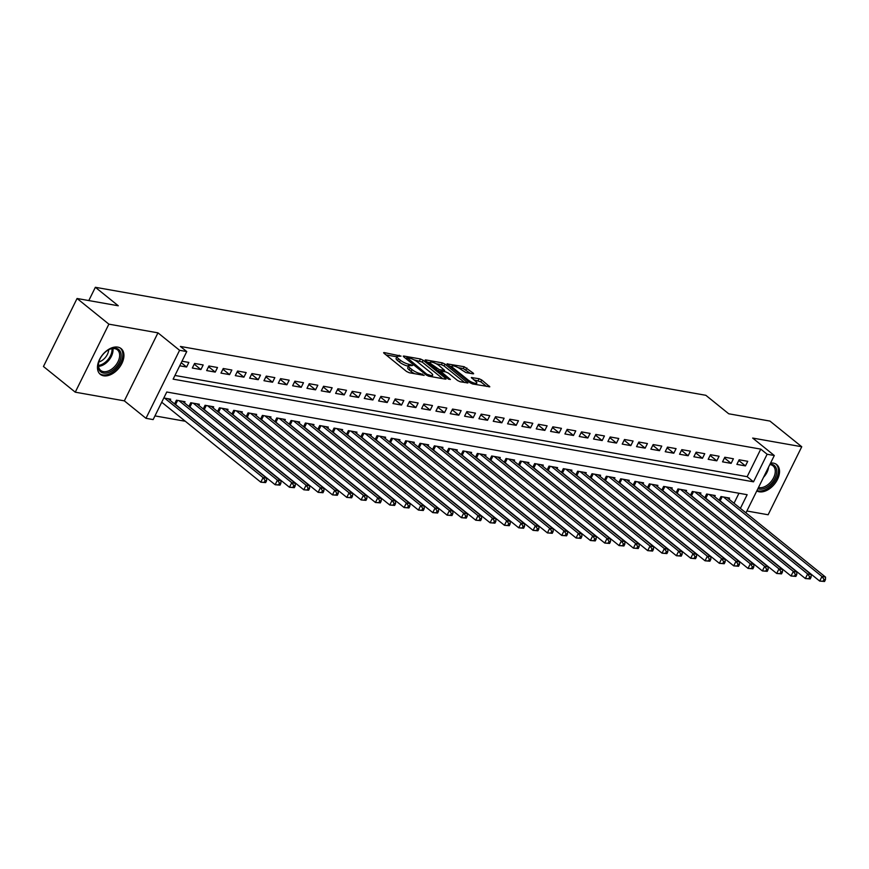 <?xml version="1.0" encoding="UTF-8"?>
<svg xmlns="http://www.w3.org/2000/svg" width="869" height="869" viewBox="0 0 869 869"><rect width="100%" height="100%" fill="white"/><g stroke="black" fill="none" stroke-linecap="round" stroke-linejoin="round"><path stroke-width="1.3" d="M401.043 356.105L384.239 352.575L383.62 352.662L384.087 353.335L406.562 371.487L409.223 372.736L424.17 375.386L420.487 373.627A6.659 1.705 26.3 0 1 411.982 369.607L410.114 368.098A6.659 1.705 26.3 0 1 408.647 365.947A6.659 1.705 26.3 0 1 410.613 365.664L412.666 365.48L408.864 364.252A6.659 1.705 26.3 0 1 400.37 360.233L398.502 358.723A6.659 1.705 26.3 0 1 397.024 356.562A6.659 1.705 26.3 0 1 399.001 356.29L401.043 356.105M756.801 490.931A16.544 10.537 128.9 0 0 759.224 491.8A16.544 10.537 128.9 0 0 776.136 481.817A16.544 10.537 128.9 0 0 776.701 464.589A16.544 10.537 128.9 0 0 773.399 463.123A16.544 10.537 128.9 0 0 770.575 463.058M117.782 347.122A16.544 10.537 128.9 0 0 100.869 357.105A16.544 10.537 128.9 0 0 100.315 374.343A16.544 10.537 128.9 0 0 103.617 375.799A16.544 10.537 128.9 0 0 120.53 365.827A16.544 10.537 128.9 0 0 121.095 348.588A16.544 10.537 128.9 0 0 117.782 347.122M473.018 373.833L473.627 373.746L473.171 373.073L464.209 366.729L446.992 363.872L469.933 382.697L472.595 383.957L489.801 386.803L481.73 379.981L479.069 378.721L471.346 377.548L475.593 381.274A5.572 1.423 26.3 0 1 476.82 383.077A5.572 1.423 26.3 0 1 473.312 382.794A5.572 1.423 26.3 0 1 468.065 379.949L453.26 368A5.572 1.423 26.3 0 1 452.032 366.197A5.572 1.423 26.3 0 1 455.541 366.479A5.572 1.423 26.3 0 1 460.787 369.325L465.914 372.573L473.018 373.833M174.951 375.462L747.144 476.69L760.777 449.121L767.131 454.248L774.301 455.519L745.95 512.873M77.069 298.491L108.875 324.159L75.266 392.18L43.45 366.501L77.069 298.491L118.271 305.779L95.362 287.291L705.834 395.297L728.733 413.785L769.934 421.074L801.75 446.742L752.663 438.063L774.301 455.519M75.266 392.18L124.343 400.859L157.962 332.849L108.875 324.159M157.962 332.849L179.59 350.305L186.759 351.576L173.127 379.145L753.51 481.828L767.131 454.248M760.777 449.121L180.394 346.438L186.759 351.576M423.116 360.244L420.466 358.984L403.868 356.051L403.249 356.138L403.705 356.811L426.19 374.952L428.841 376.212L445.439 379.145L446.058 379.058L445.601 378.384L423.116 360.244L422.204 362.08L414.068 359.853M425.734 359.918L442.332 362.862L444.993 364.111L467.935 382.936L460.212 381.763L457.561 380.503L448.437 373.149L445.786 371.889L440.453 371.139L450.403 379.471L448.437 379.123L425.582 360.678L425.115 360.005L425.734 359.918L425.43 360.548M746.884 511.005L768.131 514.763L801.75 446.742M720.662 501.489L721.205 501.587M706.323 498.958L706.877 499.056M691.996 496.416L692.539 496.514M677.668 493.885L678.211 493.983M663.34 491.354L663.883 491.452M649.013 488.812L649.556 488.91M634.674 486.282L635.217 486.379M620.347 483.74L620.89 483.837M606.019 481.209L606.562 481.307M591.691 478.678L592.234 478.765M577.353 476.136L577.896 476.234M563.025 473.605L563.568 473.703M548.697 471.063L549.241 471.161M534.37 468.532L534.913 468.63M520.031 466.001L520.585 466.088M505.704 463.459L506.247 463.557M491.376 460.928L491.919 461.026M477.048 458.387L477.592 458.484M462.71 455.856L463.264 455.953M448.382 453.325L448.925 453.412M434.055 450.783L434.598 450.881M419.727 448.252L420.27 448.35M405.388 445.71L405.942 445.808M391.061 443.179L391.604 443.277M376.733 440.648L377.276 440.735M362.406 438.106L362.949 438.204M348.067 435.575L348.621 435.673M333.739 433.034L334.283 433.131M319.412 430.503L319.955 430.6M305.084 427.972L305.627 428.059M290.746 425.43L291.3 425.528M276.418 422.899L276.961 422.997M262.09 420.357L262.634 420.455M247.763 417.826L248.306 417.924M233.424 415.295L233.978 415.382M219.097 412.753L219.64 412.851M204.769 410.222L205.312 410.32M190.441 407.68L190.984 407.778M176.103 405.15L176.657 405.247M179.72 365.806L186.585 367.022L188.855 362.427L181.99 361.211M203.183 364.958L194.591 363.438L192.321 368.032L200.913 369.553L203.183 364.958M217.511 367.5L208.918 365.979L206.648 370.574L215.24 372.095L217.511 367.5M231.849 370.031L223.246 368.51L220.976 373.105L229.579 374.626L231.849 370.031M246.177 372.562L237.574 371.041L235.303 375.636L243.907 377.168L246.177 372.562M260.504 375.104L251.912 373.583L249.642 378.178L258.234 379.699L260.504 375.104M274.832 377.635L266.24 376.114L263.97 380.709L272.562 382.23L274.832 377.635M289.171 380.177L280.568 378.656L278.297 383.251L286.9 384.771L289.171 380.177M303.498 382.708L294.895 381.187L292.625 385.782L301.228 387.302L303.498 382.708M317.826 385.239L309.234 383.718L306.963 388.313L315.556 389.844L317.826 385.239M332.154 387.78L323.561 386.26L321.291 390.854L329.883 392.375L332.154 387.78M346.492 390.311L337.889 388.791L335.619 393.385L344.222 394.906L346.492 390.311M360.82 392.853L352.217 391.332L349.946 395.927L358.549 397.448L360.82 392.853M375.147 395.384L366.555 393.863L364.285 398.458L372.877 399.979L375.147 395.384M389.475 397.915L380.883 396.394L378.612 401L387.205 402.521L389.475 397.915M403.813 400.457L395.21 398.936L392.94 403.531L401.543 405.052L403.813 400.457M418.141 402.988L409.538 401.467L407.268 406.062L415.871 407.583L418.141 402.988M432.469 405.53L423.876 404.009L421.595 408.604L430.198 410.125L432.469 405.53M446.796 408.061L438.204 406.54L435.934 411.135L444.526 412.656L446.796 408.061M461.135 410.602L452.532 409.071L450.261 413.677L458.865 415.197L461.135 410.602M475.462 413.133L466.859 411.613L464.589 416.208L473.192 417.728L475.462 413.133M489.79 415.664L481.198 414.144L478.917 418.739L487.52 420.259L489.79 415.664M504.118 418.206L495.526 416.685L493.255 421.28L501.847 422.801L504.118 418.206M518.456 420.737L509.853 419.216L507.583 423.811L516.175 425.332L518.456 420.737M532.784 423.279L524.181 421.747L521.911 426.353L530.514 427.874L532.784 423.279M547.112 425.81L538.519 424.289L536.238 428.884L544.841 430.405L547.112 425.81M561.439 428.341L552.847 426.82L550.577 431.415L559.169 432.936L561.439 428.341M575.778 430.883L567.175 429.362L564.904 433.957L573.497 435.478L575.778 430.883M590.105 433.414L581.502 431.893L579.232 436.488L587.835 438.009L590.105 433.414M604.433 435.956L595.841 434.435L593.56 439.03L602.163 440.55L604.433 435.956M618.761 438.487L610.168 436.966L607.898 441.561L616.49 443.081L618.761 438.487M633.099 441.017L624.496 439.497L622.226 444.092L630.818 445.612L633.099 441.017M647.427 443.559L638.824 442.039L636.553 446.633L645.156 448.154L647.427 443.559M661.754 446.09L653.162 444.57L650.881 449.164L659.484 450.685L661.754 446.09M676.082 448.632L667.49 447.111L665.219 451.706L673.812 453.227L676.082 448.632M690.42 451.163L681.817 449.642L679.547 454.237L688.139 455.758L690.42 451.163M704.748 453.694L696.145 452.173L693.875 456.768L702.478 458.289L704.748 453.694M719.076 456.236L710.473 454.715L708.202 459.31L716.806 460.831L719.076 456.236M733.403 458.767L724.811 457.246L722.541 461.841L731.133 463.362L733.403 458.767M736.869 464.383L745.461 465.903L747.742 461.309L739.139 459.788L736.869 464.383M154.964 415.903L185.325 421.269M199.11 423.714L199.653 423.811M213.437 426.244L213.98 426.342M227.765 428.786L228.308 428.873M242.103 431.317L242.647 431.415M256.431 433.848L256.974 433.946M270.759 436.39L271.302 436.488M285.086 438.921L285.629 439.019M299.425 441.463L299.968 441.55M313.752 443.994L314.296 444.092M328.08 446.525L328.623 446.623M342.408 449.067L342.951 449.164M356.735 451.598L357.289 451.695M371.074 454.139L371.617 454.226M385.401 456.67L385.945 456.768M399.729 459.201L400.272 459.299M414.057 461.743L414.611 461.841M428.395 464.274L428.938 464.372M442.723 466.816L443.266 466.903M457.051 469.347L457.594 469.445M471.378 471.878L471.932 471.976M485.717 474.42L486.26 474.517M500.044 476.951L500.587 477.048M514.372 479.492L514.915 479.59M528.7 482.023L529.254 482.121M543.038 484.554L543.581 484.652M557.366 487.096L557.909 487.194M571.693 489.627L572.236 489.725M586.021 492.169L586.575 492.267M600.36 494.7L600.903 494.798M614.687 497.231L615.23 497.329M629.015 499.773L629.558 499.871M643.342 502.304L643.896 502.401M657.681 504.846L658.224 504.943M672.009 507.377L672.552 507.474M686.336 509.907L686.879 510.005M700.664 512.449L701.218 512.547M715.002 514.98L715.545 515.078M734.023 503.249L738.965 493.244M161.547 402.575L162.318 402.705M170.128 400.316L170.682 399.186L163.817 397.98M174.582 403.922L176.418 400.207L185.01 401.728L184.456 402.858M188.91 406.453L190.745 402.738L199.349 404.259L198.784 405.388M203.237 408.984L205.073 405.28L213.676 406.801L213.111 407.93M217.576 411.526L219.412 407.811L228.004 409.332L227.45 410.461M231.904 414.057L233.739 410.342L242.332 411.863L241.778 412.992M246.231 416.599L248.067 412.884L256.67 414.404L256.105 415.534M260.559 419.13L262.395 415.415L270.998 416.935L270.433 418.065M274.897 421.661L276.733 417.956L285.325 419.477L284.771 420.607M289.225 424.202L291.061 420.487L299.653 422.008L299.099 423.138M303.553 426.733L305.388 423.018L313.991 424.55L313.427 425.68M317.88 429.275L319.716 425.56L328.319 427.081L327.754 428.211M332.219 431.806L334.054 428.091L342.647 429.612L342.093 430.742M346.546 434.337L348.382 430.633L356.974 432.154L356.42 433.283M360.874 436.879L362.71 433.164L371.313 434.685L370.748 435.814M375.202 439.41L377.037 435.706L385.64 437.226L385.076 438.356M389.54 441.952L391.376 438.237L399.968 439.757L399.414 440.887M403.868 444.483L405.704 440.768L414.296 442.288L413.742 443.418M418.195 447.014L420.031 443.309L428.634 444.83L428.069 445.96M432.523 449.555L434.359 445.84L442.962 447.361L442.397 448.491M446.862 452.086L448.697 448.382L457.29 449.903L456.736 451.033M461.189 454.628L463.025 450.913L471.617 452.434L471.063 453.564M475.517 457.159L477.353 453.444L485.956 454.965L485.391 456.095M489.844 459.69L491.68 455.986L500.283 457.507L499.718 458.636M504.183 462.232L506.008 458.517L514.611 460.038L514.057 461.167M518.511 464.763L520.346 461.059L528.939 462.58L528.385 463.709M532.838 467.305L534.674 463.59L543.277 465.111L542.712 466.24M547.166 469.836L549.002 466.121L557.605 467.641L557.04 468.771M561.504 472.367L563.329 468.663L571.932 470.183L571.378 471.313M575.832 474.908L577.668 471.194L586.26 472.714L585.706 473.844M590.16 477.439L591.995 473.735L600.598 475.256L600.034 476.386M604.487 479.981L606.323 476.266L614.926 477.787L614.361 478.917M618.826 482.512L620.651 478.797L629.254 480.318L628.7 481.448M633.153 485.043L634.989 481.339L643.581 482.86L643.027 483.99M647.481 487.585L649.317 483.87L657.909 485.391L657.355 486.521M661.809 490.116L663.644 486.412L672.248 487.933L671.683 489.062M676.147 492.658L677.972 488.943L686.575 490.464L686.021 491.593M690.475 495.189L692.311 491.474L700.903 492.995L700.349 494.124M704.802 497.731L706.638 494.016L715.23 495.536L714.676 496.666M719.13 500.262L720.966 496.547L729.569 498.067L729.004 499.197M95.362 287.291L88.801 300.565M736.239 522.747L735.695 522.649M740.388 508.376L747.144 494.7L166.772 392.017L153.14 419.586L145.981 418.315L179.59 350.305M124.343 400.859L145.981 418.315M747.144 476.69L753.51 481.828M186.585 367.022L181.252 362.721M200.913 369.553L194.232 364.165M215.24 372.095L208.56 366.696M229.579 374.626L222.888 369.238M243.907 377.168L237.226 371.769M258.234 379.699L251.554 374.3M272.562 382.23L265.881 376.842M286.9 384.771L280.209 379.373M301.228 387.302L294.537 381.915M315.556 389.844L308.875 384.446M329.883 392.375L323.203 386.977M344.222 394.906L337.53 389.518M358.549 397.448L351.858 392.049M372.877 399.979L366.197 394.591M387.205 402.521L380.524 397.122M401.543 405.052L394.852 399.653M415.871 407.583L409.18 402.195M430.198 410.125L423.518 404.726M444.526 412.656L437.846 407.268M458.865 415.197L452.173 409.799M473.192 417.728L466.501 412.33M487.52 420.259L480.839 414.871M501.847 422.801L495.167 417.402M516.175 425.332L509.495 419.944M530.514 427.874L523.822 422.475M544.841 430.405L538.161 425.006M559.169 432.936L552.488 427.548M573.497 435.478L566.816 430.079M587.835 438.009L581.144 432.621M602.163 440.55L595.482 435.152M616.49 443.081L609.81 437.683M630.818 445.612L624.138 440.225M645.156 448.154L638.465 442.755M659.484 450.685L652.804 445.297M673.812 453.227L667.131 447.828M688.139 455.758L681.459 450.359M702.478 458.289L695.787 452.901M716.806 460.831L710.125 455.432M731.133 463.362L724.453 457.974M745.461 465.903L738.78 460.505M397.024 356.562L396.123 358.408A6.659 1.705 26.3 0 0 397.589 360.559L398.502 358.723M408.517 366.197L407.963 366.099A6.659 1.705 26.3 0 1 399.458 362.069L397.589 360.559M408.647 365.947L407.735 367.783A6.659 1.705 26.3 0 0 409.201 369.933L410.114 368.098M414.709 373.713A6.659 1.705 26.3 0 1 411.08 371.443L409.201 369.933M396.905 356.822L386.01 354.889M442.766 378.678L422.204 362.08M406.377 358.495L405.627 358.365M407.159 357.735L426.788 374.191L430.687 375.441A6.659 1.705 26.3 0 0 432.653 375.158A6.659 1.705 26.3 0 0 431.187 373.007L417.696 362.123A6.659 1.705 26.3 0 0 409.201 358.093L407.159 357.735M427.505 362.232L430.068 362.688M436.271 363.785L441.43 364.698L442.332 362.862M464.643 382.545L444.081 365.958L441.43 364.698M438.975 365.512A5.572 1.423 26.3 0 0 433.729 362.666A5.572 1.423 26.3 0 0 430.22 362.373A5.572 1.423 26.3 0 0 431.448 364.176L439.323 369.64L444.656 370.39L438.975 365.512M440.138 371.791L439.117 371.606M486.51 386.412L480.818 381.817L473.735 379.775M470.335 373.366L463.296 368.565L458.191 367.663M451.858 366.544L449.371 366.099M265.653 482.599L266.566 480.763L265.132 480.503L264.219 482.349L265.653 482.599L260.819 482.197L263.09 477.602L266.664 478.232L168.173 398.752M161.721 402.228L260.819 482.197L264.219 482.349M164.589 398.111L263.09 477.602L265.132 480.503M266.664 478.232L266.566 480.763M103.552 373.051A14.317 9.114 -51.1 0 1 98.751 362.188A14.317 9.114 -51.1 0 1 108.886 349.631A14.317 9.114 -51.1 0 1 115.816 348.23A14.317 9.114 -51.1 0 1 119.357 362.351A14.317 9.114 -51.1 0 1 103.552 373.051M98.849 361.873A13.252 8.44 128.9 0 0 100.717 370.444A13.252 8.44 128.9 0 0 103.368 371.617A13.252 8.44 128.9 0 0 116.924 363.622A13.252 8.44 128.9 0 0 117.369 349.816A13.252 8.44 128.9 0 0 114.719 348.643A13.252 8.44 128.9 0 0 108.592 349.794M99.446 373.507A16.435 10.471 128.9 0 0 102.64 374.887A16.435 10.471 128.9 0 0 119.401 365.045A16.435 10.471 128.9 0 0 120.096 347.926M108.701 349.74A10.439 6.648 -51.1 0 1 98.816 361.982M770.053 464.111A14.317 9.114 -51.1 0 1 776.734 471.91A14.317 9.114 -51.1 0 1 769.901 484.978A14.317 9.114 -51.1 0 1 757.898 488.693M758.496 487.509A13.252 8.44 128.9 0 0 769.315 483.49A13.252 8.44 128.9 0 0 775.257 471.748A13.252 8.44 128.9 0 0 772.986 465.806A13.252 8.44 128.9 0 0 769.825 464.567M756.986 490.55A16.435 10.471 128.9 0 0 770.694 486.119A16.435 10.471 128.9 0 0 778.428 471.215A16.435 10.471 128.9 0 0 775.702 463.916M279.992 485.13L280.893 483.294L279.46 483.045L278.558 484.88L279.992 485.13L275.147 484.728L277.417 480.133L281.002 480.774L182.512 401.282M174.647 403.77L275.147 484.728L278.558 484.88M178.927 400.652L277.417 480.133L279.46 483.045M281.002 480.774L280.893 483.294M294.319 487.672L295.232 485.825L293.798 485.575L292.886 487.411L294.319 487.672L289.475 487.27L291.745 482.675L295.33 483.305L196.839 403.813M188.986 406.312L289.475 487.27L292.886 487.411M193.255 403.183L291.745 482.675L293.798 485.575M295.33 483.305L295.232 485.825M308.647 490.203L309.56 488.367L308.126 488.117L307.213 489.953L308.647 490.203L303.802 489.801L306.073 485.206L309.657 485.847L211.167 406.355M203.313 408.843L303.802 489.801L307.213 489.953M207.582 405.714L306.073 485.206L308.126 488.117M309.657 485.847L309.56 488.367M322.975 492.734L323.887 490.898L322.453 490.648L321.541 492.484L322.975 492.734L318.141 492.343L320.411 487.748L323.985 488.378L225.495 408.886M217.641 411.385L318.141 492.343L321.541 492.484M221.91 408.256L320.411 487.748L322.453 490.648M323.985 488.378L323.887 490.898M337.313 495.276L338.215 493.44L336.781 493.179L335.879 495.026L337.313 495.276L332.469 494.874L334.739 490.279L338.323 490.909L239.833 411.428M231.969 413.916L332.469 494.874L335.879 495.026M236.249 410.787L334.739 490.279L336.781 493.179M338.323 490.909L338.215 493.44M351.641 497.807L352.553 495.971L351.119 495.721L350.207 497.557L351.641 497.807L346.796 497.405L349.066 492.81L352.651 493.451L254.161 413.959M246.307 416.447L346.796 497.405L350.207 497.557M250.576 413.329L349.066 492.81L351.119 495.721M352.651 493.451L352.553 495.971M365.968 500.348L366.881 498.502L365.447 498.252L364.535 500.088L365.968 500.348L361.124 499.947L363.394 495.352L366.979 495.982L268.488 416.49M260.635 418.988L361.124 499.947L364.535 500.088M264.904 415.86L363.394 495.352L365.447 498.252M366.979 495.982L366.881 498.502M380.296 502.879L381.209 501.044L379.775 500.794L378.862 502.63L380.296 502.879L375.451 502.478L377.733 497.883L381.306 498.524L282.816 419.032M274.962 421.519L375.451 502.478L378.862 502.63M279.231 418.402L377.733 497.883L379.775 500.794M381.306 498.524L381.209 501.044M394.635 505.421L395.536 503.575L394.102 503.325L393.201 505.161L394.635 505.421L389.79 505.019L392.06 500.425L395.645 501.055L297.144 421.563M289.29 424.061L389.79 505.019L393.201 505.161M293.57 420.933L392.06 500.425L394.102 503.325M395.645 501.055L395.536 503.575M408.962 507.952L409.875 506.116L408.441 505.856L407.528 507.702L408.962 507.952L404.118 507.55L406.388 502.955L409.972 503.585L311.482 424.105M303.629 426.592L404.118 507.55L407.528 507.702M307.898 423.464L406.388 502.955L408.441 505.856M409.972 503.585L409.875 506.116M423.29 510.483L424.202 508.647L422.768 508.398L421.856 510.233L423.29 510.483L418.445 510.081L420.715 505.486L424.3 506.127L325.81 426.636M317.956 429.123L418.445 510.081L421.856 510.233M322.225 426.006L420.715 505.486L422.768 508.398M424.3 506.127L424.202 508.647M437.618 513.025L438.53 511.178L437.096 510.929L436.184 512.764L437.618 513.025L432.773 512.623L435.054 508.028L438.628 508.658L340.137 429.167M332.284 431.665L432.773 512.623L436.184 512.764M336.553 428.536L435.054 508.028L437.096 510.929M438.628 508.658L438.53 511.178M451.956 515.556L452.858 513.72L451.424 513.47L450.522 515.306L451.956 515.556L447.111 515.154L449.382 510.559L452.966 511.2L354.465 431.708M346.612 434.196L447.111 515.154L450.522 515.306M350.891 431.078L449.382 510.559L451.424 513.47M452.966 511.2L452.858 513.72M466.284 518.098L467.185 516.251L465.762 516.001L464.85 517.837L466.284 518.098L461.439 517.696L463.709 513.101L467.294 513.731L368.804 434.239M360.95 436.738L461.439 517.696L464.85 517.837M365.219 433.609L463.709 513.101L465.762 516.001M467.294 513.731L467.185 516.251M480.611 520.629L481.524 518.793L480.09 518.532L479.177 520.379L480.611 520.629L475.767 520.227L478.037 515.632L481.622 516.262L383.131 436.781M375.278 439.269L475.767 520.227L479.177 520.379M379.547 436.14L478.037 515.632L480.09 518.532M481.622 516.262L481.524 518.793M494.939 523.16L495.851 521.324L494.418 521.074L493.505 522.91L494.939 523.16L490.094 522.769L492.375 518.163L495.949 518.804L397.459 439.312M389.605 441.81L490.094 522.769L493.505 522.91M393.874 438.682L492.375 518.163L494.418 521.074M495.949 518.804L495.851 521.324M509.277 525.702L510.179 523.866L508.745 523.605L507.844 525.441L509.277 525.702L504.433 525.3L506.703 520.705L510.288 521.335L411.787 441.854M403.933 444.341L504.433 525.3L507.844 525.441M408.213 441.213L506.703 520.705L508.745 523.605M510.288 521.335L510.179 523.866M523.605 528.233L524.507 526.397L523.084 526.147L522.171 527.983L523.605 528.233L518.76 527.831L521.031 523.236L524.615 523.877L426.125 444.385M418.271 446.872L518.76 527.831L522.171 527.983M422.54 443.755L521.031 523.236L523.084 526.147M524.615 523.877L524.507 526.397M537.933 530.774L538.845 528.928L537.411 528.678L536.499 530.514L537.933 530.774L533.088 530.372L535.358 525.778L538.943 526.408L440.453 446.916M432.599 449.414L533.088 530.372L536.499 530.514M436.868 446.286L535.358 525.778L537.411 528.678M538.943 526.408L538.845 528.928M552.26 533.305L553.173 531.47L551.739 531.209L550.827 533.055L552.26 533.305L547.416 532.903L549.697 528.309L553.271 528.939L454.78 449.458M446.927 451.945L547.416 532.903L550.827 533.055M451.196 448.817L549.697 528.309L551.739 531.209M553.271 528.939L553.173 531.47M566.599 535.836L567.5 534L566.067 533.751L565.165 535.586L566.599 535.836L561.754 535.445L564.024 530.84L567.609 531.48L469.108 451.989M461.254 454.487L561.754 535.445L565.165 535.586M465.534 451.359L564.024 530.84L566.067 533.751M567.609 531.48L567.5 534M580.926 538.378L581.828 536.542L580.405 536.282L579.493 538.117L580.926 538.378L576.082 537.976L578.352 533.381L581.937 534.011L483.446 454.53M475.593 457.018L576.082 537.976L579.493 538.117M479.862 453.89L578.352 533.381L580.405 536.282M581.937 534.011L581.828 536.542M595.254 540.909L596.167 539.073L594.733 538.823L593.82 540.659L595.254 540.909L590.409 540.507L592.68 535.912L596.264 536.553L497.774 457.061M489.92 459.549L590.409 540.507L593.82 540.659M494.189 456.431L592.68 535.912L594.733 538.823M596.264 536.553L596.167 539.073M609.582 543.451L610.494 541.604L609.06 541.354L608.148 543.19L609.582 543.451L604.737 543.049L607.018 538.454L610.592 539.084L512.102 459.592M504.248 462.091L604.737 543.049L608.148 543.19M508.517 458.962L607.018 538.454L609.06 541.354M610.592 539.084L610.494 541.604M623.92 545.982L624.822 544.146L623.388 543.885L622.486 545.732L623.92 545.982L619.076 545.58L621.346 540.985L624.93 541.615L526.429 462.134M518.576 464.622L619.076 545.58L622.486 545.732M522.856 461.493L621.346 540.985L623.388 543.885M624.93 541.615L624.822 544.146M638.248 548.513L639.149 546.677L637.727 546.427L636.814 548.263L638.248 548.513L633.403 548.122L635.673 543.516L639.258 544.157L540.768 464.665M532.914 467.164L633.403 548.122L636.814 548.263M537.183 464.035L635.673 543.516L637.727 546.427M639.258 544.157L639.149 546.677M652.576 551.055L653.488 549.219L652.054 548.958L651.142 550.794L652.576 551.055L647.731 550.653L650.001 546.058L653.586 546.688L555.095 467.207M547.242 469.694L647.731 550.653L651.142 550.794M551.511 466.566L650.001 546.058L652.054 548.958M653.586 546.688L653.488 549.219M666.903 553.586L667.816 551.75L666.382 551.5L665.469 553.336L666.903 553.586L662.059 553.184L664.329 548.589L667.913 549.23L569.423 469.738M561.57 472.225L662.059 553.184L665.469 553.336M565.838 469.108L664.329 548.589L666.382 551.5M667.913 549.23L667.816 551.75M681.242 556.127L682.143 554.281L680.709 554.031L679.808 555.867L681.242 556.127L676.397 555.726L678.667 551.131L682.252 551.761L583.751 472.269M575.897 474.767L676.397 555.726L679.808 555.867M580.177 471.639L678.667 551.131L680.709 554.031M682.252 551.761L682.143 554.281M695.569 558.658L696.471 556.823L695.037 556.562L694.135 558.409L695.569 558.658L690.725 558.256L692.995 553.662L696.58 554.292L598.089 474.811M590.236 477.298L690.725 558.256L694.135 558.409M594.505 474.17L692.995 553.662L695.037 556.562M696.58 554.292L696.471 556.823M709.897 561.189L710.809 559.354L709.376 559.104L708.463 560.939L709.897 561.189L705.052 560.798L707.323 556.203L710.907 556.833L612.417 477.342M604.563 479.84L705.052 560.798L708.463 560.939M608.832 476.712L707.323 556.203L709.376 559.104M710.907 556.833L710.809 559.354M724.225 563.731L725.137 561.895L723.703 561.635L722.791 563.47L724.225 563.731L719.38 563.329L721.65 558.734L725.235 559.364L626.745 479.884M618.891 482.371L719.38 563.329L722.791 563.47M623.16 479.243L721.65 558.734L723.703 561.635M725.235 559.364L725.137 561.895M738.563 566.262L739.465 564.426L738.031 564.177L737.129 566.012L738.563 566.262L733.718 565.86L735.989 561.265L739.573 561.906L641.072 482.414M633.219 484.902L733.718 565.86L737.129 566.012M637.498 481.784L735.989 561.265L738.031 564.177M739.573 561.906L739.465 564.426M752.891 568.804L753.792 566.957L752.358 566.707L751.457 568.543L752.891 568.804L748.046 568.402L750.316 563.807L753.901 564.437L655.411 484.945M647.557 487.444L748.046 568.402L751.457 568.543M651.826 484.315L750.316 563.807L752.358 566.707M753.901 564.437L753.792 566.957M767.218 571.335L768.131 569.499L766.697 569.238L765.785 571.085L767.218 571.335L762.374 570.933L764.644 566.338L768.229 566.968L669.738 487.487M661.885 489.975L762.374 570.933L765.785 571.085M666.154 486.846L764.644 566.338L766.697 569.238M768.229 566.968L768.131 569.499M781.546 573.866L782.458 572.03L781.025 571.78L780.112 573.616L781.546 573.866L776.701 573.475L778.972 568.88L782.556 569.51L684.066 490.018M676.212 492.517L776.701 573.475L780.112 573.616M680.481 489.388L778.972 568.88L781.025 571.78M782.556 569.51L782.458 572.03M795.874 576.408L796.786 574.572L795.352 574.311L794.451 576.158L795.874 576.408L791.04 576.006L793.31 571.411L796.895 572.041L698.394 492.56M690.54 495.048L791.04 576.006L794.451 576.158M694.82 491.919L793.31 571.411L795.352 574.311M796.895 572.041L796.786 574.572M810.212 578.939L811.114 577.103L809.68 576.853L808.778 578.689L810.212 578.939L805.367 578.537L807.638 573.942L811.222 574.583L712.732 495.091M704.878 497.579L805.367 578.537L808.778 578.689M709.147 494.461L807.638 573.942L809.68 576.853M811.222 574.583L811.114 577.103M824.54 581.48L825.452 579.634L824.018 579.384L823.106 581.22L824.54 581.48L819.695 581.079L821.965 576.484L825.55 577.114L727.06 497.622M719.206 500.12L819.695 581.079L823.106 581.22M723.475 496.992L821.965 576.484L824.018 579.384M825.55 577.114L825.452 579.634M398.686 356.247L399.186 355.225M421.921 374.984L422.421 373.974M410.298 365.621L410.798 364.6M399.458 362.069L400.37 360.233M407.963 366.099L408.864 364.252M411.08 371.443L411.982 369.607M419.988 374.648L420.487 373.627M383.935 353.205L384.239 352.575M445.243 379.112L445.601 378.384M403.553 356.681L403.868 356.051M419.553 360.831L420.466 358.984M406.616 359.158L407.05 358.267M426.353 375.082L426.788 374.191M428.178 376.027L428.645 375.071M430.188 376.451L430.687 375.441M444.081 365.958L444.993 364.111M467.12 382.979L467.479 382.262M440.474 372.703L440.909 371.813M431.013 365.067L431.448 364.176M436.227 369.271L436.662 368.391M438.573 371.161L439.323 369.64M443.538 371.487L444.037 370.476M452.825 368.88L453.26 368M467.62 380.828L468.065 379.949M471.661 378.091L471.965 377.461M478.167 380.557L479.069 378.721M480.818 381.817L481.73 379.981M488.986 386.857L489.345 386.129M447.296 364.415L447.611 363.785M463.296 368.565L464.209 366.729M465.958 369.825L466.859 367.989M472.812 373.8L473.171 373.073M112.916 348.545A13.252 8.44 -51.1 0 1 98.545 366.36M98.458 365.436A12.818 8.169 128.9 0 0 111.992 348.654M768.576 467.109A13.252 8.44 -51.1 0 1 763.547 477.277M175.06 404.02L176.896 400.294M175.636 404.422L177.613 400.413M189.388 406.562L191.234 402.825M189.963 406.964L191.94 402.955M203.715 409.093L205.562 405.367M204.291 409.495L206.279 405.486M218.043 411.624L219.89 407.898M218.63 412.025L220.607 408.028M232.381 414.165L234.217 410.429M232.957 414.567L234.934 410.559M246.709 416.696L248.556 412.971M247.285 417.098L249.262 413.09M261.037 419.238L262.883 415.501M261.612 419.64L263.6 415.632M275.364 421.769L277.211 418.043M275.951 422.171L277.928 418.163M289.703 424.3L291.539 420.574M290.279 424.702L292.256 420.705M304.031 426.842L305.877 423.105M304.606 427.244L306.583 423.236M318.358 429.373L320.205 425.647M318.934 429.775L320.922 425.767M332.686 431.915L334.532 428.178M333.272 432.317L335.249 428.308M347.024 434.446L348.86 430.72M347.6 434.848L349.577 430.839M361.352 436.977L363.199 433.251M361.928 437.379L363.905 433.381M375.68 439.518L377.526 435.782M376.255 439.92L378.243 435.912M390.007 442.049L391.854 438.324M390.594 442.451L392.571 438.443M404.346 444.591L406.181 440.855M404.921 444.993L406.898 440.985M418.673 447.122L420.52 443.396M419.249 447.524L421.226 443.516M433.001 449.653L434.848 445.927M433.577 450.055L435.565 446.058M447.329 452.195L449.175 448.458M447.915 452.597L449.892 448.589M461.667 454.726L463.503 451M462.243 455.128L464.22 451.12M475.995 457.268L477.841 453.531M476.57 457.67L478.547 453.661M490.322 459.799L492.169 456.073M490.898 460.201L492.886 456.192M504.65 462.33L506.497 458.604M505.237 462.732L507.214 458.734M518.989 464.872L520.824 461.135M519.564 465.273L521.541 461.265M533.316 467.403L535.163 463.677M533.892 467.804L535.869 463.796M547.644 469.944L549.49 466.208M548.22 470.346L550.207 466.338M561.971 472.475L563.818 468.749M562.558 472.877L564.535 468.869M576.299 475.006L578.146 471.28M576.886 475.408L578.863 471.411M590.638 477.548L592.473 473.811M591.213 477.95L593.19 473.942M604.965 480.079L606.812 476.353M605.541 480.481L607.529 476.473M619.293 482.621L621.139 478.884M619.879 483.023L621.856 479.015M633.62 485.152L635.467 481.426M634.207 485.554L636.184 481.545M647.959 487.683L649.795 483.957M648.535 488.085L650.512 484.087M662.287 490.225L664.133 486.488M662.862 490.627L664.839 486.618M676.614 492.756L678.461 489.03M677.19 493.157L679.178 489.16M690.942 495.297L692.789 491.561M691.528 495.699L693.505 491.691M705.28 497.828L707.116 494.103M705.856 498.23L707.833 494.222M719.608 500.37L721.455 496.633M720.184 500.772L722.161 496.764M406.214 358.832L406.725 357.8M431.871 376.744L432.653 375.158M439.91 372.247L440.453 371.139M429.492 363.839L430.22 362.373M444.059 371.584L444.656 370.39M451.304 367.663L452.032 366.197M476.082 384.565L476.82 383.077"/></g></svg>
